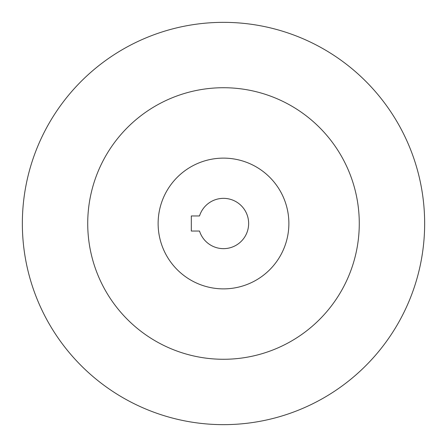 <?xml version="1.0" encoding="UTF-8"?>
<svg xmlns="http://www.w3.org/2000/svg" width="447" height="447" viewBox="0 0 447 447"><rect width="100%" height="100%" fill="white"/><g stroke="black" fill="none" stroke-linecap="round" stroke-linejoin="round"><path stroke-width="0.67" d="M22.35 223.5A201.15 201.15 0 0 1 223.5 22.35A201.15 201.15 0 0 1 424.65 223.5A201.15 201.15 0 0 1 223.5 424.65A201.15 201.15 0 0 1 22.35 223.5M359.276 223.5A135.776 135.776 0 0 1 223.5 359.276A135.776 135.776 0 0 1 87.724 223.5A135.776 135.776 0 0 1 223.5 87.724A135.776 135.776 0 0 1 359.276 223.5M158.126 223.5A65.374 65.374 0 0 1 223.5 158.126A65.374 65.374 0 0 1 288.874 223.5A65.374 65.374 0 0 1 223.5 288.874A65.374 65.374 0 0 1 158.126 223.5M248.644 223.5A25.144 25.144 0 0 1 199.513 231.043L191.316 231.043L191.316 215.957L199.513 215.957A25.144 25.144 0 0 1 248.644 223.5"/></g></svg>
